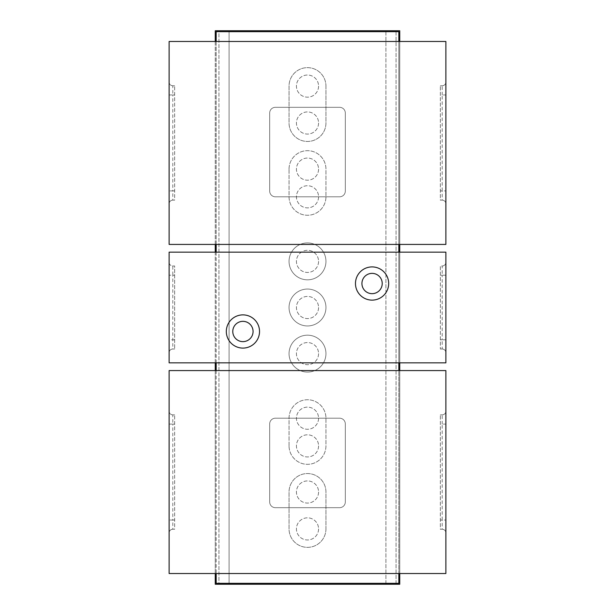 <?xml version="1.0" encoding="UTF-8"?>
<svg xmlns="http://www.w3.org/2000/svg" width="615" height="615" viewBox="0 0 615 615"><rect width="100%" height="100%" fill="white"/><g stroke="black" fill="none" stroke-linecap="round" stroke-linejoin="round"><path stroke-width="0.46" stroke-dasharray="3.08 2.31" d="M216.173 31.673L216.173 583.327L398.827 583.327L398.827 31.673L216.173 31.673M269.678 113.037A5.72 5.72 0 0 1 275.397 107.317L339.603 107.317A5.72 5.72 0 0 1 345.322 113.037L345.322 191.081A5.72 5.72 0 0 1 339.603 196.8L275.397 196.8A5.72 5.72 0 0 1 269.678 191.081L269.678 113.037A5.72 5.72 0 0 1 275.397 107.317L339.603 107.317A5.72 5.72 0 0 1 345.322 113.037L345.322 191.081A5.72 5.72 0 0 1 339.603 196.8L275.397 196.8A5.72 5.72 0 0 1 269.678 191.081L269.678 113.037M275.397 507.683A5.72 5.72 0 0 1 269.678 501.963L269.678 423.92A5.72 5.72 0 0 1 275.397 418.2L339.603 418.2A5.72 5.72 0 0 1 345.322 423.92L345.322 501.963A5.72 5.72 0 0 1 339.603 507.683L275.397 507.683A5.72 5.72 0 0 1 269.678 501.963L269.678 423.92A5.72 5.72 0 0 1 275.397 418.2L339.603 418.2A5.72 5.72 0 0 1 345.322 423.92L345.322 501.963A5.72 5.72 0 0 1 339.603 507.683L275.397 507.683M216.173 41.474L216.173 244.424M216.173 252.15L216.173 362.85M216.173 370.576L216.173 573.526M398.827 573.526L398.827 370.576M398.827 362.85L398.827 252.15M398.827 244.424L398.827 41.474M318.57 196.8A11.07 11.07 0 0 1 307.5 207.87A11.07 11.07 0 0 1 296.43 196.8A11.07 11.07 0 0 1 307.5 185.73A11.07 11.07 0 0 1 318.57 196.8A11.07 11.07 0 0 1 307.5 207.87A11.07 11.07 0 0 1 296.43 196.8A11.07 11.07 0 0 1 307.5 185.73A11.07 11.07 0 0 1 318.57 196.8M318.57 169.125A11.07 11.07 0 0 1 307.5 180.195A11.07 11.07 0 0 1 296.43 169.125A11.07 11.07 0 0 1 307.5 158.055A11.07 11.07 0 0 1 318.57 169.125A11.07 11.07 0 0 1 307.5 180.195A11.07 11.07 0 0 1 296.43 169.125A11.07 11.07 0 0 1 307.5 158.055A11.07 11.07 0 0 1 318.57 169.125M318.57 123A11.07 11.07 0 0 1 307.5 134.07A11.07 11.07 0 0 1 296.43 123A11.07 11.07 0 0 1 307.5 111.93A11.07 11.07 0 0 1 318.57 123A11.07 11.07 0 0 1 307.5 134.07A11.07 11.07 0 0 1 296.43 123A11.07 11.07 0 0 1 307.5 111.93A11.07 11.07 0 0 1 318.57 123M318.57 86.1A11.07 11.07 0 0 1 307.5 97.17A11.07 11.07 0 0 1 296.43 86.1A11.07 11.07 0 0 1 307.5 75.03A11.07 11.07 0 0 1 318.57 86.1A11.07 11.07 0 0 1 307.5 97.17A11.07 11.07 0 0 1 296.43 86.1A11.07 11.07 0 0 1 307.5 75.03A11.07 11.07 0 0 1 318.57 86.1M318.57 261.375A11.07 11.07 0 0 1 307.5 272.445A11.07 11.07 0 0 1 296.43 261.375A11.07 11.07 0 0 1 307.5 250.305A11.07 11.07 0 0 1 318.57 261.375A11.07 11.07 0 0 1 307.5 272.445A11.07 11.07 0 0 1 296.43 261.375A11.07 11.07 0 0 1 307.5 250.305A11.07 11.07 0 0 1 318.57 261.375M318.57 418.2A11.07 11.07 0 0 1 307.5 429.27A11.07 11.07 0 0 1 296.43 418.2A11.07 11.07 0 0 1 307.5 407.13A11.07 11.07 0 0 1 318.57 418.2A11.07 11.07 0 0 1 307.5 429.27A11.07 11.07 0 0 1 296.43 418.2A11.07 11.07 0 0 1 307.5 407.13A11.07 11.07 0 0 1 318.57 418.2M318.57 445.875A11.07 11.07 0 0 1 307.5 456.945A11.07 11.07 0 0 1 296.43 445.875A11.07 11.07 0 0 1 307.5 434.805A11.07 11.07 0 0 1 318.57 445.875A11.07 11.07 0 0 1 307.5 456.945A11.07 11.07 0 0 1 296.43 445.875A11.07 11.07 0 0 1 307.5 434.805A11.07 11.07 0 0 1 318.57 445.875M318.57 492A11.07 11.07 0 0 1 307.5 503.07A11.07 11.07 0 0 1 296.43 492A11.07 11.07 0 0 1 307.5 480.93A11.07 11.07 0 0 1 318.57 492A11.07 11.07 0 0 1 307.5 503.07A11.07 11.07 0 0 1 296.43 492A11.07 11.07 0 0 1 307.5 480.93A11.07 11.07 0 0 1 318.57 492M318.57 528.9A11.07 11.07 0 0 1 307.5 539.97A11.07 11.07 0 0 1 296.43 528.9A11.07 11.07 0 0 1 307.5 517.83A11.07 11.07 0 0 1 318.57 528.9A11.07 11.07 0 0 1 307.5 539.97A11.07 11.07 0 0 1 296.43 528.9A11.07 11.07 0 0 1 307.5 517.83A11.07 11.07 0 0 1 318.57 528.9M318.57 353.625A11.07 11.07 0 0 1 307.5 364.695A11.07 11.07 0 0 1 296.43 353.625A11.07 11.07 0 0 1 307.5 342.555A11.07 11.07 0 0 1 318.57 353.625A11.07 11.07 0 0 1 307.5 364.695A11.07 11.07 0 0 1 296.43 353.625A11.07 11.07 0 0 1 307.5 342.555A11.07 11.07 0 0 1 318.57 353.625M318.57 307.5A11.07 11.07 0 0 1 307.5 318.57A11.07 11.07 0 0 1 296.43 307.5A11.07 11.07 0 0 1 307.5 296.43A11.07 11.07 0 0 1 318.57 307.5A11.07 11.07 0 0 1 307.5 318.57A11.07 11.07 0 0 1 296.43 307.5A11.07 11.07 0 0 1 307.5 296.43A11.07 11.07 0 0 1 318.57 307.5M325.95 261.375A18.45 18.45 0 0 1 307.5 279.825A18.45 18.45 0 0 1 289.05 261.375A18.45 18.45 0 0 1 307.5 242.925A18.45 18.45 0 0 1 325.95 261.375A18.45 18.45 0 0 1 307.5 279.825A18.45 18.45 0 0 1 289.05 261.375A18.45 18.45 0 0 1 307.5 242.925A18.45 18.45 0 0 1 325.95 261.375M325.95 353.625A18.45 18.45 0 0 1 307.5 372.075A18.45 18.45 0 0 1 289.05 353.625A18.45 18.45 0 0 1 307.5 335.175A18.45 18.45 0 0 1 325.95 353.625A18.45 18.45 0 0 1 307.5 372.075A18.45 18.45 0 0 1 289.05 353.625A18.45 18.45 0 0 1 307.5 335.175A18.45 18.45 0 0 1 325.95 353.625M325.95 307.5A18.45 18.45 0 0 1 307.5 325.95A18.45 18.45 0 0 1 289.05 307.5A18.45 18.45 0 0 1 307.5 289.05A18.45 18.45 0 0 1 325.95 307.5A18.45 18.45 0 0 1 307.5 325.95A18.45 18.45 0 0 1 289.05 307.5A18.45 18.45 0 0 1 307.5 289.05A18.45 18.45 0 0 1 325.95 307.5M215.25 573.526L215.25 370.576M215.25 362.85L215.25 252.15M215.25 244.424L215.25 41.474M399.75 41.474L399.75 244.424M399.75 252.15L399.75 362.85M399.75 370.576L399.75 573.526M399.75 30.75L385.913 30.75L399.75 30.75L399.75 584.25L385.913 584.25L399.75 584.25L399.75 30.75L399.75 584.25L399.75 30.75L399.75 584.25L215.25 584.25L215.25 30.75L399.75 30.75M229.088 30.75L215.25 30.75L229.088 30.75L229.088 584.25L215.25 584.25L229.088 584.25L229.088 30.75M218.94 30.75L215.25 30.75L218.94 30.75L218.94 584.25L218.94 30.75M396.06 584.25L396.06 30.75L396.06 584.25M385.913 584.25L385.913 30.75L385.913 584.25M215.25 30.75L215.25 584.25L215.25 30.75M289.05 169.125A18.45 18.45 0 0 1 307.5 150.675A18.45 18.45 0 0 1 325.95 169.125L325.95 196.8A18.45 18.45 0 0 1 307.5 215.25A18.45 18.45 0 0 1 289.05 196.8L289.05 169.125A18.45 18.45 0 0 1 307.5 150.675A18.45 18.45 0 0 1 325.95 169.125L325.95 196.8A18.45 18.45 0 0 1 307.5 215.25A18.45 18.45 0 0 1 289.05 196.8L289.05 169.125M325.95 86.1L325.95 123A18.45 18.45 0 0 1 307.5 141.45A18.45 18.45 0 0 1 289.05 123L289.05 86.1A18.45 18.45 0 0 1 307.5 67.65A18.45 18.45 0 0 1 325.95 86.1L325.95 123A18.45 18.45 0 0 1 307.5 141.45A18.45 18.45 0 0 1 289.05 123L289.05 86.1A18.45 18.45 0 0 1 307.5 67.65A18.45 18.45 0 0 1 325.95 86.1M289.05 445.875L289.05 418.2A18.45 18.45 0 0 1 307.5 399.75A18.45 18.45 0 0 1 325.95 418.2L325.95 445.875A18.45 18.45 0 0 1 307.5 464.325A18.45 18.45 0 0 1 289.05 445.875L289.05 418.2A18.45 18.45 0 0 1 307.5 399.75A18.45 18.45 0 0 1 325.95 418.2L325.95 445.875A18.45 18.45 0 0 1 307.5 464.325A18.45 18.45 0 0 1 289.05 445.875M325.95 528.9A18.45 18.45 0 0 1 307.5 547.35A18.45 18.45 0 0 1 289.05 528.9L289.05 492A18.45 18.45 0 0 1 307.5 473.55A18.45 18.45 0 0 1 325.95 492L325.95 528.9A18.45 18.45 0 0 1 307.5 547.35A18.45 18.45 0 0 1 289.05 528.9L289.05 492A18.45 18.45 0 0 1 307.5 473.55A18.45 18.45 0 0 1 325.95 492L325.95 528.9M372.075 273.368A10.148 10.148 0 0 1 382.223 283.515A10.148 10.148 0 0 1 372.075 293.663A10.148 10.148 0 0 1 361.928 283.515A10.148 10.148 0 0 1 372.075 273.368M242.925 321.338A10.148 10.148 0 0 1 253.073 331.485A10.148 10.148 0 0 1 242.925 341.632A10.148 10.148 0 0 1 232.778 331.485A10.148 10.148 0 0 1 242.925 321.338M372.075 266.91A16.605 16.605 0 0 1 388.68 283.515A16.605 16.605 0 0 1 372.075 300.12A16.605 16.605 0 0 1 355.47 283.515A16.605 16.605 0 0 1 372.075 266.91M242.925 314.88A16.605 16.605 0 0 1 259.53 331.485A16.605 16.605 0 0 1 242.925 348.09A16.605 16.605 0 0 1 226.32 331.485A16.605 16.605 0 0 1 242.925 314.88M169.125 262.298A3.69 3.69 0 0 0 172.815 265.988L174.66 265.988L174.66 349.013L174.66 265.988L172.815 265.988A3.69 3.69 0 0 1 169.125 262.298L169.125 252.15L445.875 252.15L445.875 352.703A3.69 3.69 0 0 0 442.185 349.013A3.69 3.69 0 0 1 445.875 352.703L445.875 362.85L169.125 362.85L169.125 262.298A3.69 3.69 0 0 0 172.815 265.988L172.815 275.213L169.125 275.213M445.875 275.213L442.185 275.213L442.185 265.988A3.69 3.69 0 0 0 445.875 262.298A3.69 3.69 0 0 1 442.185 265.988L440.34 265.988L440.34 349.013L440.34 265.988L442.185 265.988A3.69 3.69 0 0 0 445.875 262.298M440.34 349.013L442.185 349.013L440.34 349.013M174.66 275.213L172.815 275.213L172.815 349.013A3.69 3.69 0 0 0 169.125 352.703A3.69 3.69 0 0 1 172.815 349.013L174.66 349.013L172.815 349.013A3.69 3.69 0 0 0 169.125 352.703M445.875 520.021L445.875 573.526L169.125 573.526L169.125 370.576L445.875 370.576L445.875 520.021L442.185 520.021L442.185 424.081L445.875 424.081M445.875 532.936A3.69 3.69 0 0 0 442.185 529.246A3.69 3.69 0 0 1 445.875 532.936A3.69 3.69 0 0 0 442.185 529.246L440.34 529.246L440.34 414.856L440.34 529.246L442.185 529.246L442.185 520.021L440.34 520.021M172.815 529.246A3.69 3.69 0 0 0 169.125 532.936A3.69 3.69 0 0 1 172.815 529.246L174.66 529.246L174.66 414.856L174.66 529.246L172.815 529.246L172.815 520.021L169.125 520.021M174.66 414.856L172.815 414.856A3.69 3.69 0 0 1 169.125 411.166A3.69 3.69 0 0 0 172.815 414.856L174.66 414.856M442.185 414.856A3.69 3.69 0 0 0 445.875 411.166A3.69 3.69 0 0 1 442.185 414.856L440.34 414.856L442.185 414.856L442.185 424.081L440.34 424.081M445.875 190.919L445.875 244.424L169.125 244.424L169.125 41.474L445.875 41.474L445.875 190.919L442.185 190.919L442.185 94.979L445.875 94.979M445.875 203.834A3.69 3.69 0 0 0 442.185 200.144A3.69 3.69 0 0 1 445.875 203.834A3.69 3.69 0 0 0 442.185 200.144L440.34 200.144L440.34 85.754L440.34 200.144L442.185 200.144L442.185 190.919L440.34 190.919M172.815 200.144A3.69 3.69 0 0 0 169.125 203.834A3.69 3.69 0 0 1 172.815 200.144L174.66 200.144L174.66 85.754L174.66 200.144L172.815 200.144L172.815 190.919L169.125 190.919M174.66 85.754L172.815 85.754A3.69 3.69 0 0 1 169.125 82.064A3.69 3.69 0 0 0 172.815 85.754L174.66 85.754M442.185 85.754A3.69 3.69 0 0 0 445.875 82.064A3.69 3.69 0 0 1 442.185 85.754L440.34 85.754L442.185 85.754L442.185 94.979L440.34 94.979M445.875 339.788L442.185 339.788L442.185 349.013A3.69 3.69 0 0 1 445.875 352.703M174.66 339.788L169.125 339.788M440.34 339.788L442.185 339.788L442.185 275.213L440.34 275.213M169.125 424.081L172.815 424.081L172.815 414.856A3.69 3.69 0 0 1 169.125 411.166M174.66 424.081L172.815 424.081L172.815 520.021L174.66 520.021M169.125 94.979L172.815 94.979L172.815 85.754A3.69 3.69 0 0 1 169.125 82.064M174.66 94.979L172.815 94.979L172.815 190.919L174.66 190.919"/><path stroke-width="0.92" d="M216.173 573.526L216.173 583.327L398.827 583.327L398.827 573.526M398.827 41.474L398.827 31.673L216.173 31.673L216.173 41.474M216.173 244.424L216.173 252.15M216.173 362.85L216.173 370.576M398.827 370.576L398.827 362.85M398.827 252.15L398.827 244.424M399.75 573.526L399.75 584.25L215.25 584.25L215.25 573.526M215.25 370.576L215.25 362.85M215.25 252.15L215.25 244.424M215.25 41.474L215.25 30.75L399.75 30.75L399.75 41.474M399.75 244.424L399.75 252.15M399.75 362.85L399.75 370.576M372.075 273.368A10.148 10.148 0 0 1 382.223 283.515A10.148 10.148 0 0 1 372.075 293.663A10.148 10.148 0 0 1 361.928 283.515A10.148 10.148 0 0 1 372.075 273.368M242.925 321.338A10.148 10.148 0 0 1 253.073 331.485A10.148 10.148 0 0 1 242.925 341.632A10.148 10.148 0 0 1 232.778 331.485A10.148 10.148 0 0 1 242.925 321.338M372.075 266.91A16.605 16.605 0 0 1 388.68 283.515A16.605 16.605 0 0 1 372.075 300.12A16.605 16.605 0 0 1 355.47 283.515A16.605 16.605 0 0 1 372.075 266.91M242.925 314.88A16.605 16.605 0 0 1 259.53 331.485A16.605 16.605 0 0 1 242.925 348.09A16.605 16.605 0 0 1 226.32 331.485A16.605 16.605 0 0 1 242.925 314.88M169.125 252.15L169.125 362.85L445.875 362.85L445.875 252.15L169.125 252.15M169.125 573.526L445.875 573.526L445.875 370.576L169.125 370.576L169.125 573.526M169.125 244.424L445.875 244.424L445.875 41.474L169.125 41.474L169.125 244.424"/></g></svg>
